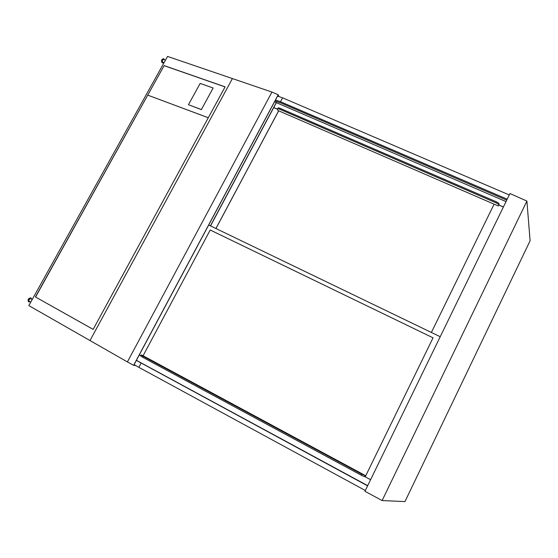 <?xml version="1.0" encoding="UTF-8"?>
<svg xmlns="http://www.w3.org/2000/svg" width="558" height="558" viewBox="0 0 558 558"><rect width="100%" height="100%" fill="white"/><g stroke="black" fill="none" stroke-linecap="round" stroke-linejoin="round"><path stroke-width="0.84" d="M134.08 364.667L135.692 365.546L133.85 365.099L278.135 95.069L278.644 96.478M271.948 92.07L127.405 361.926L28.828 305.589L167.546 56.421L232.407 78.566L89.991 340.547L232.407 78.566L271.948 92.07L278.212 94.748L278.861 96.555M278.212 94.748L133.634 365.316L135.692 365.546M127.405 361.926L133.634 365.316M382.111 500.561L404.975 501.579L530.1 240.777L526.905 201.068L382.111 500.561L364.946 491.305L509.942 193.528L526.905 201.068M275.01 100.921L281.239 103.077L506.727 200.12M507.187 199.185L280.521 101.716L275.512 99.98M280.521 101.716L282.592 97.831L509.252 194.944M277.577 96.116L282.592 97.831M367.603 485.851L136.354 360.405M141.118 363.105L138.851 367.345L365.337 490.517M134.101 364.632L138.851 367.345M210.547 225.906L276.384 102.595L274.592 101.696M210.429 225.851L276.329 102.442M215.96 228.522L278.679 110.812M215.918 228.501L278.637 110.798M494.088 204.151L431.383 332.463M499.082 204.137L499.11 203.984C498.957 203.314 498.036 202.589 496.348 201.808L495.888 202.749C497.576 203.531 498.496 204.256 498.657 204.919L498.231 205.951L277.898 110.47L277.417 109.089C277.549 108.615 278.316 108.664 279.725 109.228L280.186 108.364C278.777 107.799 278.01 107.75 277.877 108.231L277.535 108.866M496.348 201.808L280.186 108.364M498.231 205.951L498.629 205.072M495.888 202.749L279.725 109.228M498.692 205.016L503.365 207.039M498.726 204.939L503.4 206.962M273.748 107.541L277.417 109.124M273.713 107.61L277.431 109.215M506.015 201.584L276.37 102.623M210.213 229.994L143.092 355.753L210.213 229.994L433.05 337.827L365.232 476.797M210.206 229.987L433.05 337.827M440.22 336.725L208.699 225.02M141.048 355.028L140.574 355.913L142.416 357.127L142.918 356.178L141.076 354.972L142.213 355.286L365.225 475.493L361.737 474.167L361.228 475.207L364.527 476.727L365.225 475.493M142.918 356.178L361.737 474.167M142.416 357.127L361.228 475.207M140.7 355.669L139.291 354.909L140.693 355.69M370.596 479.713L364.709 476.539L370.603 479.692M136.403 360.322L367.701 485.655M35.419 296.954L164.15 65.6L225.104 86.853L93.144 329.387L35.419 296.954L93.158 329.373M164.15 65.6L35.566 297.016M208.287 117.759L147.87 95.181L208.301 117.738M225.062 86.929L164.261 65.718M213.142 88.004L200.141 83.421L188.451 104.737L201.396 109.521L213.142 88.004L201.396 109.521M188.451 104.737L201.494 109.64M30.746 302.136L29.162 301.236C28.604 299.876 29.114 299.025 30.683 298.697L32.19 299.541M164.059 62.677L162.769 62.224C161.966 60.941 162.232 60.027 163.571 59.483L165.475 60.138M28.611 301.745L28.43 301.669C27.593 299.625 28.346 298.356 30.704 297.86L30.969 298.028M30.097 301.759L28.765 301.864C27.928 299.82 28.688 298.551 31.039 298.049L31.687 299.255M162.392 62.831L162.204 62.789C161.004 60.864 161.408 59.49 163.41 58.674L163.585 58.75M163.696 62.545L162.559 62.908C161.367 60.989 161.764 59.615 163.766 58.792L164.498 59.804M364.583 476.72L365.092 475.681M499.11 203.984L498.657 204.919M364.527 476.727L365.037 475.695M163.766 58.792L163.41 58.674M162.559 62.908L162.204 62.789"/></g></svg>
